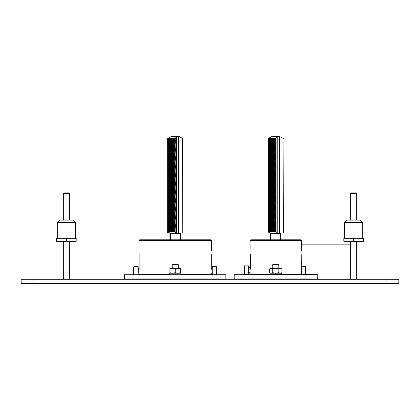 <?xml version="1.0" encoding="UTF-8"?>
<svg xmlns="http://www.w3.org/2000/svg" width="420" height="420" viewBox="0 0 420 420"><rect width="100%" height="100%" fill="white"/><g stroke="black" fill="none" stroke-linecap="round" stroke-linejoin="round"><path stroke-width="0.63" d="M398.848 279.101L386.904 279.101L398.848 279.101L398.848 283.637L21.152 283.637L21.152 279.101L33.096 279.101L21.152 279.101M399 283.484L386.904 283.484L386.904 279.101L21 279.248M272.748 264.584L273.352 263.981L278.192 263.981L278.796 264.584L272.748 264.584L272.748 268.364M178.248 264.584L172.2 264.584L172.2 268.364L175.224 268.837L178.248 268.364L178.248 264.584L177.644 263.981L172.804 263.981L172.2 264.584M211.312 254.153C211.528 249.275 211.528 249.275 211.312 254.153C211.528 249.275 211.528 249.275 211.312 254.153L211.312 269.272C211.528 274.144 211.528 274.144 211.312 269.272M139.136 254.153C138.92 249.275 138.92 249.275 139.136 254.153C138.92 249.275 138.92 249.275 139.136 254.153L139.136 269.272C138.92 274.144 138.92 274.144 139.136 269.272M169.481 274.412L138.784 274.565M211.512 273.053L211.512 274.412L180.968 274.412M138.936 240.545L139.692 239.789L210.756 239.789L211.512 240.545L138.936 240.545L138.936 250.373M175.224 274.712L124.572 274.712L124.572 278.948L225.876 278.948L225.876 274.712L175.224 274.712M225.876 274.712L124.572 274.712M176.852 279.101L173.597 279.101M250.346 254.153C250.042 249.275 250.042 249.275 250.346 254.153C250.042 249.275 250.042 249.275 250.346 254.153L250.346 269.272C250.042 274.144 250.042 274.144 250.346 269.272M301.198 254.153C301.502 249.275 301.502 249.275 301.198 254.153C301.502 249.275 301.502 249.275 301.198 254.153L301.35 272.071M301.476 274.412L281.516 274.412M270.029 274.412L249.916 274.565M250.068 240.545L250.824 239.789L300.72 239.789L301.476 240.545L250.068 240.545L250.068 250.373M317.352 274.712L234.192 274.712L234.192 278.948L317.352 278.948L317.2 274.565L234.192 274.712M277.431 279.101L274.113 279.101M69.384 193.489L63.336 193.489L63.908 192.916L68.812 192.916L69.384 193.489L69.384 220.133M69.384 241.3L69.384 279.101M356.664 193.489L350.616 193.489L351.188 192.916L356.092 192.916L356.664 193.489L356.664 220.133M356.664 241.3L356.664 279.101M281.883 268.837L280.355 268.364L281.883 268.837L281.883 272.727L280.355 273.2L278.828 272.727L275.483 273.2L275.588 274.565L275.483 273.2L270.029 273.2L270.029 274.565M272.717 268.837L275.772 268.364L270.48 268.364L269.661 268.837L271.189 268.364L272.717 268.837L272.717 272.727L275.956 273.2L276.061 274.565L275.956 273.2L281.516 273.2L281.516 274.565M180.968 274.565L180.962 273.2L180.962 274.565M180.962 273.2L169.481 273.2L169.481 274.565M272.717 272.727L271.189 273.2L269.661 272.727L269.661 268.837M278.828 268.837L280.355 268.364L275.772 268.364L278.828 268.837L278.828 272.727M172.2 273.2L178.248 273.2M172.578 268.364L169.932 268.364L169.932 268.837L172.578 268.364L180.516 268.364L180.516 268.837L177.87 268.364M177.87 273.2L180.516 273.2L180.516 272.727L177.87 273.2L175.224 272.727L172.578 273.2L169.932 272.727L169.932 273.2L172.578 273.2M180.516 272.727L180.516 268.837M175.224 272.727L175.224 268.837M169.932 272.727L169.932 268.837M133.644 267.041L133.644 274.522L133.644 267.041L134.059 266.627L134.059 274.565M134.059 266.627L138.18 266.627L138.18 274.565M139.136 268.517L138.18 268.286M270.931 239.789L270.931 233.132A0.452 0.452 0 0 0 270.48 233.588L281.064 233.588L281.064 239.789M280.613 239.789L280.613 233.132A0.452 0.452 0 0 1 281.064 233.588A0.452 0.452 0 0 0 280.613 233.132L270.931 233.132A0.452 0.452 0 0 0 270.48 233.588L270.48 239.789M283.101 138.416L283.332 233.074L279.269 233.074L279.269 136.385L276.985 136.427L275.699 138.81L268.217 138.81L268.217 139.681L275.699 139.681L268.217 139.944L268.217 140.816L275.699 140.816L268.217 141.078L268.217 141.95L275.699 141.95L268.217 142.212L268.217 143.084L275.699 143.084L268.217 143.346L268.217 144.218L275.699 144.218L268.217 144.48L268.217 145.352L275.699 145.352L268.217 145.614L268.217 146.486L275.699 146.486L268.217 146.748L268.217 147.62L275.699 147.62L268.217 147.882L268.217 148.754L275.699 148.754L268.217 149.016L268.217 149.888L275.699 149.888L268.217 150.15L268.217 151.022L275.699 151.022L268.217 151.284L268.217 152.155L275.699 152.155L268.217 152.418L268.217 153.29L275.699 153.29L268.217 153.552L268.217 154.423L275.699 154.423L268.217 154.686L268.217 155.558L275.699 155.558L268.217 155.82L268.217 156.691L275.699 156.691L268.217 156.954L268.217 157.826L275.699 157.826L268.217 158.088L268.217 158.959L275.699 158.959L268.217 159.222L268.217 160.094L275.699 160.094L268.217 160.356L268.217 161.228L275.699 161.228L268.217 161.49L268.217 162.362L275.699 162.362L268.217 162.624L268.217 163.496L275.699 163.496L268.217 163.758L268.217 164.63L275.699 164.63L268.217 164.892L268.217 165.764L275.699 165.764L268.217 166.026L268.217 166.898L275.699 166.898L268.217 167.16L268.217 168.032L275.699 168.032L268.217 168.294L268.217 169.166L275.699 169.166L268.217 169.428L268.217 170.299L275.699 170.299L268.217 170.562L268.217 171.434L275.699 171.434L268.217 171.696L268.217 172.567L275.699 172.567L268.217 172.83L268.217 173.702L275.699 173.702L268.217 173.964L268.217 174.835L275.699 174.835L268.217 175.098L268.217 175.97L275.699 175.97L268.217 176.232L268.217 177.103L275.699 177.103L268.217 177.366L268.217 178.238L275.699 178.238L268.217 178.5L268.217 179.372L275.699 179.372L268.217 179.634L268.217 180.506L275.699 180.506L268.217 180.768L268.217 181.64L275.699 181.64L268.217 181.902L268.217 182.774L275.699 182.774L268.217 183.036L268.217 183.908L275.699 183.908L268.217 184.17L268.217 185.041L275.699 185.041L268.217 185.304L268.217 186.175L275.699 186.175L268.217 186.438L268.217 187.309L275.699 187.309L268.217 187.572L268.217 188.444L275.699 188.444L268.217 188.706L268.217 189.578L275.699 189.578L268.217 189.84L268.217 190.712L275.699 190.712L268.217 190.974L268.217 191.846L275.699 191.846L268.217 192.108L268.217 192.98L275.699 192.98L268.217 193.242L268.217 194.114L275.699 194.114L268.217 194.376L268.217 195.248L275.699 195.248L268.217 195.51L268.217 196.382L275.699 196.382L268.217 196.644L268.217 197.516L275.699 197.516L268.217 197.778L268.217 198.65L275.699 198.65L268.217 198.912L268.217 199.784L275.699 199.784L268.217 200.046L268.217 200.917L275.699 200.917L268.217 201.18L268.217 202.052L275.699 202.052L268.217 202.314L268.217 203.185L275.699 203.185L268.217 203.448L268.217 204.32L275.699 204.32L268.217 204.582L268.217 205.453L275.699 205.453L268.217 205.716L268.217 206.588L275.699 206.588L268.217 206.85L268.217 207.722L275.699 207.722L268.217 207.984L268.217 208.856L275.699 208.856L268.217 209.118L268.217 209.99L275.699 209.99L268.217 210.252L268.217 211.124L275.699 211.124L268.217 211.386L268.217 212.258L275.699 212.258L268.217 212.52L268.217 213.392L275.699 213.392L268.217 213.654L268.217 214.526L275.699 214.526L268.217 214.788L268.217 215.66L275.699 215.66L268.217 215.922L268.217 216.793L275.699 216.793L268.217 217.056L268.217 217.928L275.699 217.928L268.217 218.19L268.217 219.061L275.699 219.061L268.217 219.324L268.217 220.196L275.699 220.196L268.217 220.458L268.217 221.329L275.699 221.329L268.217 221.592L268.217 222.464L275.699 222.464L268.217 222.726L268.217 223.597L275.699 223.597L268.217 223.86L268.217 224.732L275.699 224.732L268.217 224.994L268.217 225.866L275.699 225.866L268.217 226.128L268.217 227L275.699 227L268.217 227.262L268.217 228.134L275.699 228.134L268.217 228.396L268.217 229.268L275.699 229.268L268.217 229.53L268.217 230.402L275.699 230.402L268.217 230.664L268.217 231.536L275.699 231.536L268.217 231.798L268.217 233.074L279.269 233.074M275.699 138.547L268.212 138.547L268.212 233.074M275.699 139.681L275.699 138.81M275.699 140.816L275.699 139.944M275.699 141.95L275.699 141.078M275.699 143.084L275.699 142.212M275.699 144.218L275.699 143.346M275.699 145.352L275.699 144.48M275.699 146.486L275.699 145.614M275.699 147.62L275.699 146.748M275.699 148.754L275.699 147.882M275.699 149.888L275.699 149.016M275.699 151.022L275.699 150.15M275.699 152.155L275.699 151.284M275.699 153.29L275.699 152.418M275.699 154.423L275.699 153.552M275.699 155.558L275.699 154.686M275.699 156.691L275.699 155.82M275.699 157.826L275.699 156.954M275.699 158.959L275.699 158.088M275.699 160.094L275.699 159.222M275.699 161.228L275.699 160.356M275.699 162.362L275.699 161.49M275.699 163.496L275.699 162.624M275.699 164.63L275.699 163.758M275.699 165.764L275.699 164.892M275.699 166.898L275.699 166.026M275.699 168.032L275.699 167.16M275.699 169.166L275.699 168.294M275.699 170.299L275.699 169.428M275.699 171.434L275.699 170.562M275.699 172.567L275.699 171.696M275.699 173.702L275.699 172.83M275.699 174.835L275.699 173.964M275.699 175.97L275.699 175.098M275.699 177.103L275.699 176.232M275.699 178.238L275.699 177.366M275.699 179.372L275.699 178.5M275.699 180.506L275.699 179.634M275.699 181.64L275.699 180.768M275.699 182.774L275.699 181.902M275.699 183.908L275.699 183.036M275.699 185.041L275.699 184.17M275.699 186.175L275.699 185.304M275.699 187.309L275.699 186.438M275.699 188.444L275.699 187.572M275.699 189.578L275.699 188.706M275.699 190.712L275.699 189.84M275.699 191.846L275.699 190.974M275.699 192.98L275.699 192.108M275.699 194.114L275.699 193.242M275.699 195.248L275.699 194.376M275.699 196.382L275.699 195.51M275.699 197.516L275.699 196.644M275.699 198.65L275.699 197.778M275.699 199.784L275.699 198.912M275.699 200.917L275.699 200.046M275.699 202.052L275.699 201.18M275.699 203.185L275.699 202.314M275.699 204.32L275.699 203.448M275.699 205.453L275.699 204.582M275.699 206.588L275.699 205.716M275.699 207.722L275.699 206.85M275.699 208.856L275.699 207.984M275.699 209.99L275.699 209.118M275.699 211.124L275.699 210.252M275.699 212.258L275.699 211.386M275.699 213.392L275.699 212.52M275.699 214.526L275.699 213.654M275.699 215.66L275.699 214.788M275.699 216.793L275.699 215.922M275.699 217.928L275.699 217.056M275.699 219.061L275.699 218.19M275.699 220.196L275.699 219.324M275.699 221.329L275.699 220.458M275.699 222.464L275.699 221.592M275.699 223.597L275.699 222.726M275.699 224.732L275.699 223.86M275.699 225.866L275.699 224.994M275.699 227L275.699 226.128M275.699 228.134L275.699 227.262M275.699 229.268L275.699 228.396M275.699 230.402L275.699 229.53M275.699 231.536L275.699 230.664M276.439 233.074L275.699 231.798M271.997 136.469L268.212 138.547L271.887 136.427L276.985 136.427M279.269 136.385L279.657 136.427L279.547 233.074M283.332 138.547L279.547 136.469M279.431 136.364L272.113 136.364L279.431 136.364L282.492 138.065M268.217 138.81L268.973 139.246L275.945 139.246M268.973 139.246L268.217 139.681M268.217 139.944L268.973 140.38L275.945 140.38M268.973 140.38L268.217 140.816M268.217 141.078L268.973 141.514L275.945 141.514M268.973 141.514L268.217 141.95M268.217 142.212L268.973 142.648L275.945 142.648M268.973 142.648L268.217 143.084M268.217 143.346L268.973 143.782L275.945 143.782M268.973 143.782L268.217 144.218M268.217 144.48L268.973 144.916L275.945 144.916M268.973 144.916L268.217 145.352M268.217 145.614L268.973 146.05L275.945 146.05M268.973 146.05L268.217 146.486M268.217 146.748L268.973 147.184L275.945 147.184M268.973 147.184L268.217 147.62M268.217 147.882L268.973 148.318L275.945 148.318M268.973 148.318L268.217 148.754M268.217 149.016L268.973 149.452L275.945 149.452M268.973 149.452L268.217 149.888M268.217 150.15L268.973 150.586L275.945 150.586M268.973 150.586L268.217 151.022M268.217 151.284L268.973 151.72L275.945 151.72M268.973 151.72L268.217 152.155M268.217 152.418L268.973 152.854L275.945 152.854M268.973 152.854L268.217 153.29M268.217 153.552L268.973 153.988L275.945 153.988M268.973 153.988L268.217 154.423M268.217 154.686L268.973 155.122L275.945 155.122M268.973 155.122L268.217 155.558M268.217 155.82L268.973 156.256L275.945 156.256M268.973 156.256L268.217 156.691M268.217 156.954L268.973 157.39L275.945 157.39M268.973 157.39L268.217 157.826M268.217 158.088L268.973 158.524L275.945 158.524M268.973 158.524L268.217 158.959M268.217 159.222L268.973 159.658L275.945 159.658M268.973 159.658L268.217 160.094M268.217 160.356L268.973 160.792L275.945 160.792M268.973 160.792L268.217 161.228M268.217 161.49L268.973 161.926L275.945 161.926M268.973 161.926L268.217 162.362M268.217 162.624L268.973 163.06L275.945 163.06M268.973 163.06L268.217 163.496M268.217 163.758L268.973 164.194L275.945 164.194M268.973 164.194L268.217 164.63M268.217 164.892L268.973 165.328L275.945 165.328M268.973 165.328L268.217 165.764M268.217 166.026L268.973 166.462L275.945 166.462M268.973 166.462L268.217 166.898M268.217 167.16L268.973 167.596L275.945 167.596M268.973 167.596L268.217 168.032M268.217 168.294L268.973 168.73L275.945 168.73M268.973 168.73L268.217 169.166M268.217 169.428L268.973 169.864L275.945 169.864M268.973 169.864L268.217 170.299M268.217 170.562L268.973 170.998L275.945 170.998M268.973 170.998L268.217 171.434M268.217 171.696L268.973 172.132L275.945 172.132M268.973 172.132L268.217 172.567M268.217 172.83L268.973 173.266L275.945 173.266M268.973 173.266L268.217 173.702M268.217 173.964L268.973 174.4L275.945 174.4M268.973 174.4L268.217 174.835M268.217 175.098L268.973 175.534L275.945 175.534M268.973 175.534L268.217 175.97M268.217 176.232L268.973 176.668L275.945 176.668M268.973 176.668L268.217 177.103M268.217 177.366L268.973 177.802L275.945 177.802M268.973 177.802L268.217 178.238M268.217 178.5L268.973 178.936L275.945 178.936M268.973 178.936L268.217 179.372M268.217 179.634L268.973 180.07L275.945 180.07M268.973 180.07L268.217 180.506M268.217 180.768L268.973 181.204L275.945 181.204M268.973 181.204L268.217 181.64M268.217 181.902L268.973 182.338L275.945 182.338M268.973 182.338L268.217 182.774M268.217 183.036L268.973 183.472L275.945 183.472M268.973 183.472L268.217 183.908M268.217 184.17L268.973 184.606L275.945 184.606M268.973 184.606L268.217 185.041M268.217 185.304L268.973 185.74L275.945 185.74M268.973 185.74L268.217 186.175M268.217 186.438L268.973 186.874L275.945 186.874M268.973 186.874L268.217 187.309M268.217 187.572L268.973 188.008L275.945 188.008M268.973 188.008L268.217 188.444M268.217 188.706L268.973 189.142L275.945 189.142M268.973 189.142L268.217 189.578M268.217 189.84L268.973 190.276L275.945 190.276M268.973 190.276L268.217 190.712M268.217 190.974L268.973 191.41L275.945 191.41M268.973 191.41L268.217 191.846M268.217 192.108L268.973 192.544L275.945 192.544M268.973 192.544L268.217 192.98M268.217 193.242L268.973 193.678L275.945 193.678M268.973 193.678L268.217 194.114M268.217 194.376L268.973 194.812L275.945 194.812M268.973 194.812L268.217 195.248M268.217 195.51L268.973 195.946L275.945 195.946M268.973 195.946L268.217 196.382M268.217 196.644L268.973 197.08L275.945 197.08M268.973 197.08L268.217 197.516M268.217 197.778L268.973 198.214L275.945 198.214M268.973 198.214L268.217 198.65M268.217 198.912L268.973 199.348L275.945 199.348M268.973 199.348L268.217 199.784M268.217 200.046L268.973 200.482L275.945 200.482M268.973 200.482L268.217 200.917M268.217 201.18L268.973 201.616L275.945 201.616M268.973 201.616L268.217 202.052M268.217 202.314L268.973 202.75L275.945 202.75M268.973 202.75L268.217 203.185M268.217 203.448L268.973 203.884L275.945 203.884M268.973 203.884L268.217 204.32M268.217 204.582L268.973 205.018L275.945 205.018M268.973 205.018L268.217 205.453M268.217 205.716L268.973 206.152L275.945 206.152M268.973 206.152L268.217 206.588M268.217 206.85L268.973 207.286L275.945 207.286M268.973 207.286L268.217 207.722M268.217 207.984L268.973 208.42L275.945 208.42M268.973 208.42L268.217 208.856M268.217 209.118L268.973 209.554L275.945 209.554M268.973 209.554L268.217 209.99M268.217 210.252L268.973 210.688L275.945 210.688M268.973 210.688L268.217 211.124M268.217 211.386L268.973 211.822L275.945 211.822M268.973 211.822L268.217 212.258M268.217 212.52L268.973 212.956L275.945 212.956M268.973 212.956L268.217 213.392M268.217 213.654L268.973 214.09L275.945 214.09M268.973 214.09L268.217 214.526M268.217 214.788L268.973 215.224L275.945 215.224M268.973 215.224L268.217 215.66M268.217 215.922L268.973 216.358L275.945 216.358M268.973 216.358L268.217 216.793M268.217 217.056L268.973 217.492L275.945 217.492M268.973 217.492L268.217 217.928M268.217 218.19L268.973 218.626L275.945 218.626M268.973 218.626L268.217 219.061M268.217 219.324L268.973 219.76L275.945 219.76M268.973 219.76L268.217 220.196M268.217 220.458L268.973 220.894L275.945 220.894M268.973 220.894L268.217 221.329M268.217 221.592L268.973 222.028L275.945 222.028M268.973 222.028L268.217 222.464M268.217 222.726L268.973 223.162L275.945 223.162M268.973 223.162L268.217 223.597M268.217 223.86L268.973 224.296L275.945 224.296M268.973 224.296L268.217 224.732M268.217 224.994L268.973 225.43L275.945 225.43M268.973 225.43L268.217 225.866M268.217 226.128L268.973 226.564L275.945 226.564M268.973 226.564L268.217 227M268.217 227.262L268.973 227.698L275.945 227.698M268.973 227.698L268.217 228.134M268.217 228.396L268.973 228.832L275.945 228.832M268.973 228.832L268.217 229.268M268.217 229.53L268.973 229.966L275.945 229.966M268.973 229.966L268.217 230.402M268.217 230.664L268.973 231.1L275.945 231.1M268.973 231.1L268.217 231.536M268.217 231.798L270.422 233.074M216.804 271.877L216.804 267.041L216.804 271.877M212.268 274.565L212.268 266.627L216.389 266.627L216.804 267.041M353.64 238.277L343.812 238.277L343.812 241.3L363.468 241.3L363.468 238.277L353.64 238.277L353.64 241.3M344.568 222.401L346.836 220.133L360.444 220.133L362.712 222.401L344.568 222.401L344.568 238.277M362.712 222.401L362.712 238.277M244.02 268.139L244.02 266.285L244.435 265.87L244.435 274.187L244.02 273.767L244.02 271.919M244.02 266.285L244.02 273.767M244.435 265.87L248.556 265.87L248.556 274.187L244.435 274.187M250.346 267.76L248.556 267.529M66.36 238.277L56.532 238.277L56.532 241.3L76.188 241.3L76.188 238.277L66.36 238.277L66.36 241.3M57.288 222.401L59.556 220.133L73.164 220.133L75.432 222.401L57.288 222.401L57.288 238.277M75.432 222.401L75.432 238.277M180.516 233.588L180.516 239.789L180.516 233.588A0.452 0.452 0 0 0 180.065 233.132A0.452 0.452 0 0 1 180.516 233.588L180.065 233.588L180.065 239.789M169.932 233.588L170.384 233.588L170.384 233.132A0.452 0.452 0 0 0 169.932 233.588L169.932 239.789M170.384 233.132L180.065 233.132L180.065 233.588L170.384 233.588L170.384 239.789M182.553 138.416L182.784 233.074L178.721 233.074L178.721 136.385L176.437 136.427L175.151 138.81L167.669 138.81L167.669 139.681L175.151 139.681L167.669 139.944L167.669 140.816L175.151 140.816L167.669 141.078L167.669 141.95L175.151 141.95L167.669 142.212L167.669 143.084L175.151 143.084L167.669 143.346L167.669 144.218L175.151 144.218L167.669 144.48L167.669 145.352L175.151 145.352L167.669 145.614L167.669 146.486L175.151 146.486L167.669 146.748L167.669 147.62L175.151 147.62L167.669 147.882L167.669 148.754L175.151 148.754L167.669 149.016L167.669 149.888L175.151 149.888L167.669 150.15L167.669 151.022L175.151 151.022L167.669 151.284L167.669 152.155L175.151 152.155L167.669 152.418L167.669 153.29L175.151 153.29L167.669 153.552L167.669 154.423L175.151 154.423L167.669 154.686L167.669 155.558L175.151 155.558L167.669 155.82L167.669 156.691L175.151 156.691L167.669 156.954L167.669 157.826L175.151 157.826L167.669 158.088L167.669 158.959L175.151 158.959L167.669 159.222L167.669 160.094L175.151 160.094L167.669 160.356L167.669 161.228L175.151 161.228L167.669 161.49L167.669 162.362L175.151 162.362L167.669 162.624L167.669 163.496L175.151 163.496L167.669 163.758L167.669 164.63L175.151 164.63L167.669 164.892L167.669 165.764L175.151 165.764L167.669 166.026L167.669 166.898L175.151 166.898L167.669 167.16L167.669 168.032L175.151 168.032L167.669 168.294L167.669 169.166L175.151 169.166L167.669 169.428L167.669 170.299L175.151 170.299L167.669 170.562L167.669 171.434L175.151 171.434L167.669 171.696L167.669 172.567L175.151 172.567L167.669 172.83L167.669 173.702L175.151 173.702L167.669 173.964L167.669 174.835L175.151 174.835L167.669 175.098L167.669 175.97L175.151 175.97L167.669 176.232L167.669 177.103L175.151 177.103L167.669 177.366L167.669 178.238L175.151 178.238L167.669 178.5L167.669 179.372L175.151 179.372L167.669 179.634L167.669 180.506L175.151 180.506L167.669 180.768L167.669 181.64L175.151 181.64L167.669 181.902L167.669 182.774L175.151 182.774L167.669 183.036L167.669 183.908L175.151 183.908L167.669 184.17L167.669 185.041L175.151 185.041L167.669 185.304L167.669 186.175L175.151 186.175L167.669 186.438L167.669 187.309L175.151 187.309L167.669 187.572L167.669 188.444L175.151 188.444L167.669 188.706L167.669 189.578L175.151 189.578L167.669 189.84L167.669 190.712L175.151 190.712L167.669 190.974L167.669 191.846L175.151 191.846L167.669 192.108L167.669 192.98L175.151 192.98L167.669 193.242L167.669 194.114L175.151 194.114L167.669 194.376L167.669 195.248L175.151 195.248L167.669 195.51L167.669 196.382L175.151 196.382L167.669 196.644L167.669 197.516L175.151 197.516L167.669 197.778L167.669 198.65L175.151 198.65L167.669 198.912L167.669 199.784L175.151 199.784L167.669 200.046L167.669 200.917L175.151 200.917L167.669 201.18L167.669 202.052L175.151 202.052L167.669 202.314L167.669 203.185L175.151 203.185L167.669 203.448L167.669 204.32L175.151 204.32L167.669 204.582L167.669 205.453L175.151 205.453L167.669 205.716L167.669 206.588L175.151 206.588L167.669 206.85L167.669 207.722L175.151 207.722L167.669 207.984L167.669 208.856L175.151 208.856L167.669 209.118L167.669 209.99L175.151 209.99L167.669 210.252L167.669 211.124L175.151 211.124L167.669 211.386L167.669 212.258L175.151 212.258L167.669 212.52L167.669 213.392L175.151 213.392L167.669 213.654L167.669 214.526L175.151 214.526L167.669 214.788L167.669 215.66L175.151 215.66L167.669 215.922L167.669 216.793L175.151 216.793L167.669 217.056L167.669 217.928L175.151 217.928L167.669 218.19L167.669 219.061L175.151 219.061L167.669 219.324L167.669 220.196L175.151 220.196L167.669 220.458L167.669 221.329L175.151 221.329L167.669 221.592L167.669 222.464L175.151 222.464L167.669 222.726L167.669 223.597L175.151 223.597L167.669 223.86L167.669 224.732L175.151 224.732L167.669 224.994L167.669 225.866L175.151 225.866L167.669 226.128L167.669 227L175.151 227L167.669 227.262L167.669 228.134L175.151 228.134L167.669 228.396L167.669 229.268L175.151 229.268L167.669 229.53L167.669 230.402L175.151 230.402L167.669 230.664L167.669 231.536L175.151 231.536L167.669 231.798L167.669 233.074L178.721 233.074M175.151 138.547L167.664 138.547L167.664 233.074M175.151 139.681L175.151 138.81M175.151 140.816L175.151 139.944M175.151 141.95L175.151 141.078M175.151 143.084L175.151 142.212M175.151 144.218L175.151 143.346M175.151 145.352L175.151 144.48M175.151 146.486L175.151 145.614M175.151 147.62L175.151 146.748M175.151 148.754L175.151 147.882M175.151 149.888L175.151 149.016M175.151 151.022L175.151 150.15M175.151 152.155L175.151 151.284M175.151 153.29L175.151 152.418M175.151 154.423L175.151 153.552M175.151 155.558L175.151 154.686M175.151 156.691L175.151 155.82M175.151 157.826L175.151 156.954M175.151 158.959L175.151 158.088M175.151 160.094L175.151 159.222M175.151 161.228L175.151 160.356M175.151 162.362L175.151 161.49M175.151 163.496L175.151 162.624M175.151 164.63L175.151 163.758M175.151 165.764L175.151 164.892M175.151 166.898L175.151 166.026M175.151 168.032L175.151 167.16M175.151 169.166L175.151 168.294M175.151 170.299L175.151 169.428M175.151 171.434L175.151 170.562M175.151 172.567L175.151 171.696M175.151 173.702L175.151 172.83M175.151 174.835L175.151 173.964M175.151 175.97L175.151 175.098M175.151 177.103L175.151 176.232M175.151 178.238L175.151 177.366M175.151 179.372L175.151 178.5M175.151 180.506L175.151 179.634M175.151 181.64L175.151 180.768M175.151 182.774L175.151 181.902M175.151 183.908L175.151 183.036M175.151 185.041L175.151 184.17M175.151 186.175L175.151 185.304M175.151 187.309L175.151 186.438M175.151 188.444L175.151 187.572M175.151 189.578L175.151 188.706M175.151 190.712L175.151 189.84M175.151 191.846L175.151 190.974M175.151 192.98L175.151 192.108M175.151 194.114L175.151 193.242M175.151 195.248L175.151 194.376M175.151 196.382L175.151 195.51M175.151 197.516L175.151 196.644M175.151 198.65L175.151 197.778M175.151 199.784L175.151 198.912M175.151 200.917L175.151 200.046M175.151 202.052L175.151 201.18M175.151 203.185L175.151 202.314M175.151 204.32L175.151 203.448M175.151 205.453L175.151 204.582M175.151 206.588L175.151 205.716M175.151 207.722L175.151 206.85M175.151 208.856L175.151 207.984M175.151 209.99L175.151 209.118M175.151 211.124L175.151 210.252M175.151 212.258L175.151 211.386M175.151 213.392L175.151 212.52M175.151 214.526L175.151 213.654M175.151 215.66L175.151 214.788M175.151 216.793L175.151 215.922M175.151 217.928L175.151 217.056M175.151 219.061L175.151 218.19M175.151 220.196L175.151 219.324M175.151 221.329L175.151 220.458M175.151 222.464L175.151 221.592M175.151 223.597L175.151 222.726M175.151 224.732L175.151 223.86M175.151 225.866L175.151 224.994M175.151 227L175.151 226.128M175.151 228.134L175.151 227.262M175.151 229.268L175.151 228.396M175.151 230.402L175.151 229.53M175.151 231.536L175.151 230.664M175.891 233.074L175.151 231.798M171.449 136.469L167.664 138.547L171.339 136.427L176.437 136.427M178.721 136.385L179.109 136.427L178.999 233.074M182.784 138.547L178.999 136.469M178.883 136.364L171.565 136.364L178.883 136.364L181.944 138.065M167.669 138.81L168.425 139.246L175.397 139.246M168.425 139.246L167.669 139.681M167.669 139.944L168.425 140.38L175.397 140.38M168.425 140.38L167.669 140.816M167.669 141.078L168.425 141.514L175.397 141.514M168.425 141.514L167.669 141.95M167.669 142.212L168.425 142.648L175.397 142.648M168.425 142.648L167.669 143.084M167.669 143.346L168.425 143.782L175.397 143.782M168.425 143.782L167.669 144.218M167.669 144.48L168.425 144.916L175.397 144.916M168.425 144.916L167.669 145.352M167.669 145.614L168.425 146.05L175.397 146.05M168.425 146.05L167.669 146.486M167.669 146.748L168.425 147.184L175.397 147.184M168.425 147.184L167.669 147.62M167.669 147.882L168.425 148.318L175.397 148.318M168.425 148.318L167.669 148.754M167.669 149.016L168.425 149.452L175.397 149.452M168.425 149.452L167.669 149.888M167.669 150.15L168.425 150.586L175.397 150.586M168.425 150.586L167.669 151.022M167.669 151.284L168.425 151.72L175.397 151.72M168.425 151.72L167.669 152.155M167.669 152.418L168.425 152.854L175.397 152.854M168.425 152.854L167.669 153.29M167.669 153.552L168.425 153.988L175.397 153.988M168.425 153.988L167.669 154.423M167.669 154.686L168.425 155.122L175.397 155.122M168.425 155.122L167.669 155.558M167.669 155.82L168.425 156.256L175.397 156.256M168.425 156.256L167.669 156.691M167.669 156.954L168.425 157.39L175.397 157.39M168.425 157.39L167.669 157.826M167.669 158.088L168.425 158.524L175.397 158.524M168.425 158.524L167.669 158.959M167.669 159.222L168.425 159.658L175.397 159.658M168.425 159.658L167.669 160.094M167.669 160.356L168.425 160.792L175.397 160.792M168.425 160.792L167.669 161.228M167.669 161.49L168.425 161.926L175.397 161.926M168.425 161.926L167.669 162.362M167.669 162.624L168.425 163.06L175.397 163.06M168.425 163.06L167.669 163.496M167.669 163.758L168.425 164.194L175.397 164.194M168.425 164.194L167.669 164.63M167.669 164.892L168.425 165.328L175.397 165.328M168.425 165.328L167.669 165.764M167.669 166.026L168.425 166.462L175.397 166.462M168.425 166.462L167.669 166.898M167.669 167.16L168.425 167.596L175.397 167.596M168.425 167.596L167.669 168.032M167.669 168.294L168.425 168.73L175.397 168.73M168.425 168.73L167.669 169.166M167.669 169.428L168.425 169.864L175.397 169.864M168.425 169.864L167.669 170.299M167.669 170.562L168.425 170.998L175.397 170.998M168.425 170.998L167.669 171.434M167.669 171.696L168.425 172.132L175.397 172.132M168.425 172.132L167.669 172.567M167.669 172.83L168.425 173.266L175.397 173.266M168.425 173.266L167.669 173.702M167.669 173.964L168.425 174.4L175.397 174.4M168.425 174.4L167.669 174.835M167.669 175.098L168.425 175.534L175.397 175.534M168.425 175.534L167.669 175.97M167.669 176.232L168.425 176.668L175.397 176.668M168.425 176.668L167.669 177.103M167.669 177.366L168.425 177.802L175.397 177.802M168.425 177.802L167.669 178.238M167.669 178.5L168.425 178.936L175.397 178.936M168.425 178.936L167.669 179.372M167.669 179.634L168.425 180.07L175.397 180.07M168.425 180.07L167.669 180.506M167.669 180.768L168.425 181.204L175.397 181.204M168.425 181.204L167.669 181.64M167.669 181.902L168.425 182.338L175.397 182.338M168.425 182.338L167.669 182.774M167.669 183.036L168.425 183.472L175.397 183.472M168.425 183.472L167.669 183.908M167.669 184.17L168.425 184.606L175.397 184.606M168.425 184.606L167.669 185.041M167.669 185.304L168.425 185.74L175.397 185.74M168.425 185.74L167.669 186.175M167.669 186.438L168.425 186.874L175.397 186.874M168.425 186.874L167.669 187.309M167.669 187.572L168.425 188.008L175.397 188.008M168.425 188.008L167.669 188.444M167.669 188.706L168.425 189.142L175.397 189.142M168.425 189.142L167.669 189.578M167.669 189.84L168.425 190.276L175.397 190.276M168.425 190.276L167.669 190.712M167.669 190.974L168.425 191.41L175.397 191.41M168.425 191.41L167.669 191.846M167.669 192.108L168.425 192.544L175.397 192.544M168.425 192.544L167.669 192.98M167.669 193.242L168.425 193.678L175.397 193.678M168.425 193.678L167.669 194.114M167.669 194.376L168.425 194.812L175.397 194.812M168.425 194.812L167.669 195.248M167.669 195.51L168.425 195.946L175.397 195.946M168.425 195.946L167.669 196.382M167.669 196.644L168.425 197.08L175.397 197.08M168.425 197.08L167.669 197.516M167.669 197.778L168.425 198.214L175.397 198.214M168.425 198.214L167.669 198.65M167.669 198.912L168.425 199.348L175.397 199.348M168.425 199.348L167.669 199.784M167.669 200.046L168.425 200.482L175.397 200.482M168.425 200.482L167.669 200.917M167.669 201.18L168.425 201.616L175.397 201.616M168.425 201.616L167.669 202.052M167.669 202.314L168.425 202.75L175.397 202.75M168.425 202.75L167.669 203.185M167.669 203.448L168.425 203.884L175.397 203.884M168.425 203.884L167.669 204.32M167.669 204.582L168.425 205.018L175.397 205.018M168.425 205.018L167.669 205.453M167.669 205.716L168.425 206.152L175.397 206.152M168.425 206.152L167.669 206.588M167.669 206.85L168.425 207.286L175.397 207.286M168.425 207.286L167.669 207.722M167.669 207.984L168.425 208.42L175.397 208.42M168.425 208.42L167.669 208.856M167.669 209.118L168.425 209.554L175.397 209.554M168.425 209.554L167.669 209.99M167.669 210.252L168.425 210.688L175.397 210.688M168.425 210.688L167.669 211.124M167.669 211.386L168.425 211.822L175.397 211.822M168.425 211.822L167.669 212.258M167.669 212.52L168.425 212.956L175.397 212.956M168.425 212.956L167.669 213.392M167.669 213.654L168.425 214.09L175.397 214.09M168.425 214.09L167.669 214.526M167.669 214.788L168.425 215.224L175.397 215.224M168.425 215.224L167.669 215.66M167.669 215.922L168.425 216.358L175.397 216.358M168.425 216.358L167.669 216.793M167.669 217.056L168.425 217.492L175.397 217.492M168.425 217.492L167.669 217.928M167.669 218.19L168.425 218.626L175.397 218.626M168.425 218.626L167.669 219.061M167.669 219.324L168.425 219.76L175.397 219.76M168.425 219.76L167.669 220.196M167.669 220.458L168.425 220.894L175.397 220.894M168.425 220.894L167.669 221.329M167.669 221.592L168.425 222.028L175.397 222.028M168.425 222.028L167.669 222.464M167.669 222.726L168.425 223.162L175.397 223.162M168.425 223.162L167.669 223.597M167.669 223.86L168.425 224.296L175.397 224.296M168.425 224.296L167.669 224.732M167.669 224.994L168.425 225.43L175.397 225.43M168.425 225.43L167.669 225.866M167.669 226.128L168.425 226.564L175.397 226.564M168.425 226.564L167.669 227M167.669 227.262L168.425 227.698L175.397 227.698M168.425 227.698L167.669 228.134M167.669 228.396L168.425 228.832L175.397 228.832M168.425 228.832L167.669 229.268M167.669 229.53L168.425 229.966L175.397 229.966M168.425 229.966L167.669 230.402M167.669 230.664L168.425 231.1L175.397 231.1M168.425 231.1L167.669 231.536M167.669 231.798L169.874 233.074M306.012 271.877L306.012 269.693M301.476 274.565L301.476 266.627L305.597 266.627L306.012 267.041M399 279.248L33.096 279.248L33.096 283.484L21 283.484M386.904 283.637L33.096 283.637M138.406 268.517L138.18 273.278M276.943 136.469L276.943 233.074M277.205 233.074L277.205 136.385M216.389 274.565L216.389 266.627M212.268 273.278L212.268 268.286M248.782 267.76L248.556 272.522M176.395 136.469L176.395 233.074M176.657 233.074L176.657 136.385M305.597 274.565L305.597 266.627M301.25 270.869L301.476 268.286M278.796 264.584L278.796 268.364M138.406 273.053L138.936 273.053L138.936 274.412M211.512 240.545L211.512 250.373M250.068 273.053L250.068 274.412M301.476 240.545L301.476 250.373M301.476 244.172L350.616 244.172L301.476 244.172M63.336 193.489L63.336 220.133M63.336 241.3L63.336 279.101M350.616 193.489L350.616 220.133M350.616 241.3L350.616 279.101M270.48 273.2L269.661 272.727M281.064 273.2L281.883 272.727M211.312 268.517L212.042 268.517M250.168 272.296L248.782 272.296"/></g></svg>
